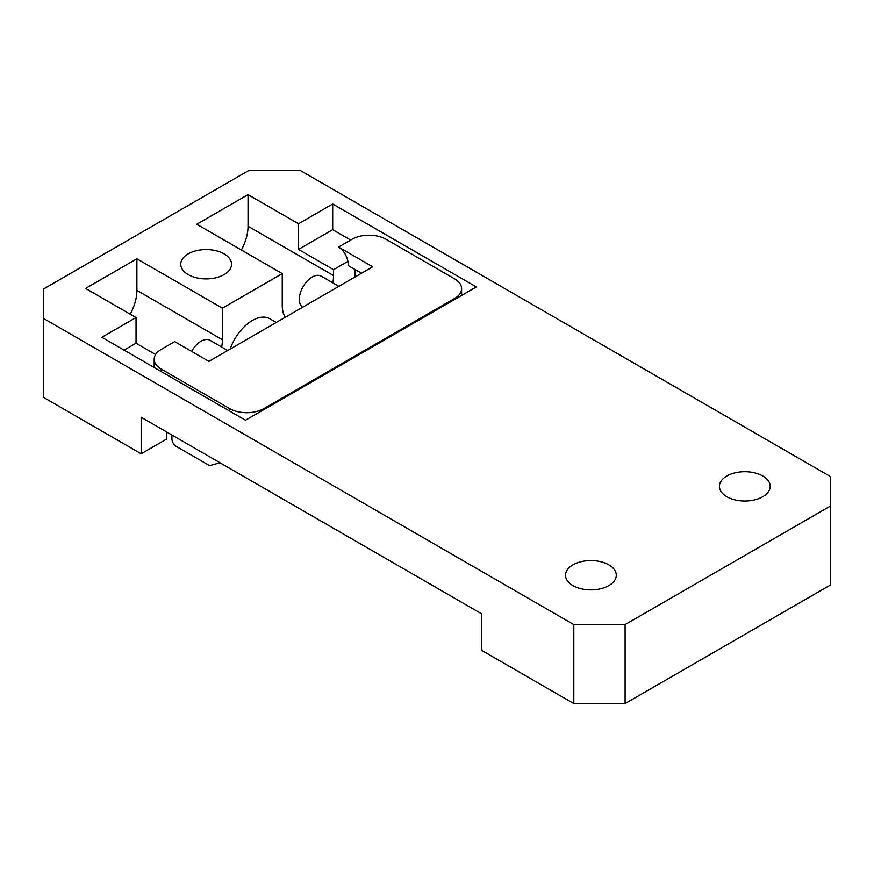 <?xml version="1.0" encoding="UTF-8"?>
<svg xmlns="http://www.w3.org/2000/svg" width="874" height="874" viewBox="0 0 874 874"><rect width="100%" height="100%" fill="white"/><g stroke="black" fill="none" stroke-linecap="round" stroke-linejoin="round"><path stroke-width="1.31" d="M230.518 268.362A25.39 14.661 -0 0 0 231.544 264.232A25.39 14.661 -0 0 0 209.76 249.713A25.39 14.661 -0 0 0 181.781 260.102A25.39 14.661 -0 0 0 180.754 264.232A25.39 14.661 -0 0 0 202.539 278.74A25.39 14.661 -0 0 0 230.518 268.362M573.803 624.582L43.7 318.529L43.7 397.506L141.173 453.781L141.173 417.259L481.465 613.723L481.465 650.245L573.803 703.559L573.803 624.582L625.096 624.582L830.3 506.112L830.3 585.088L625.096 703.559L625.096 624.582M43.7 318.529L43.7 288.912L248.904 170.441L300.197 170.441L830.3 476.494L830.3 506.112M720.438 482.24A25.39 14.661 -0 0 0 719.411 486.359A25.39 14.661 -0 0 0 741.185 500.878A25.39 14.661 -0 0 0 769.164 490.489A25.39 14.661 -0 0 0 770.191 486.359A25.39 14.661 -0 0 0 748.406 471.851A25.39 14.661 -0 0 0 720.438 482.24M566.538 571.093A25.39 14.661 -0 0 0 565.511 575.212A25.39 14.661 -0 0 0 587.284 589.731A25.39 14.661 -0 0 0 615.263 579.342A25.39 14.661 -0 0 0 616.29 575.212A25.39 14.661 -0 0 0 594.506 560.704A25.39 14.661 -0 0 0 566.538 571.093M282.247 273.606L196.748 224.247L248.041 194.629L298.493 223.755L332.688 204.003L476.33 286.934L245.485 420.219L101.843 337.288L136.038 317.546L85.597 288.42L136.89 258.802L222.4 308.161L282.247 273.606L282.247 305.201A36.271 20.943 120 0 0 285.208 317.306M241.366 250.008A36.271 20.943 120 0 0 248.041 226.224L333.54 275.583A36.271 20.943 120 0 1 332.841 282.87M248.041 194.629L248.041 226.224M136.038 317.546L136.038 343.209L155.616 354.516M130.215 314.181A36.271 20.943 120 0 0 136.89 290.387L136.89 258.802M166.825 432.062L166.825 438.977L141.173 453.781M625.096 703.559L573.803 703.559M221.69 347.033A36.271 20.943 120 0 0 222.4 339.757L222.4 308.161M124.075 350.124L136.038 343.209M298.493 223.755L298.493 249.418L333.54 269.662L347.928 261.359M298.493 249.418L332.688 229.676L350.649 240.044M276.271 322.473L269.848 318.77A35.069 20.244 120 0 0 230.157 349.097M354.92 269.454L354.92 277.058M333.54 269.662L333.54 275.583M332.688 204.003L332.688 229.676M191.614 351.414A18.136 10.477 -60 0 1 210.088 340.336L227.71 350.507M261.555 330.962L208.886 361.377L174.68 341.636L161.264 349.382A24.188 13.962 0 0 0 154.185 359.258A24.188 13.962 0 0 0 161.264 369.123L229.665 408.617A24.188 13.962 0 0 0 263.861 408.617L454.524 298.537A24.188 13.962 0 0 0 461.614 288.66A24.188 13.962 0 0 0 454.524 278.795L386.122 239.301A24.188 13.962 0 0 0 351.927 239.301L338.511 247.047L372.706 266.788L261.555 330.962M361.508 273.256L348.682 265.849A51.992 30.022 -60 0 0 338.511 247.047M302.612 307.266A18.136 10.477 -60 0 1 299.345 299.279A18.136 10.477 -60 0 1 307.266 281.024A18.136 10.477 -60 0 1 321.239 276.162L338.861 286.333M219.986 462.761L209.574 465.634L176.22 446.385A6.042 3.496 60 0 1 171.949 438.977L171.949 435.023M136.89 290.387L222.4 339.757M161.264 371.592L161.264 369.123M229.665 411.086L229.665 408.617M263.861 409.6L263.861 408.617M454.524 299.52L454.524 298.537M154.185 367.506L154.185 359.258M461.614 295.434L461.614 288.66"/></g></svg>
